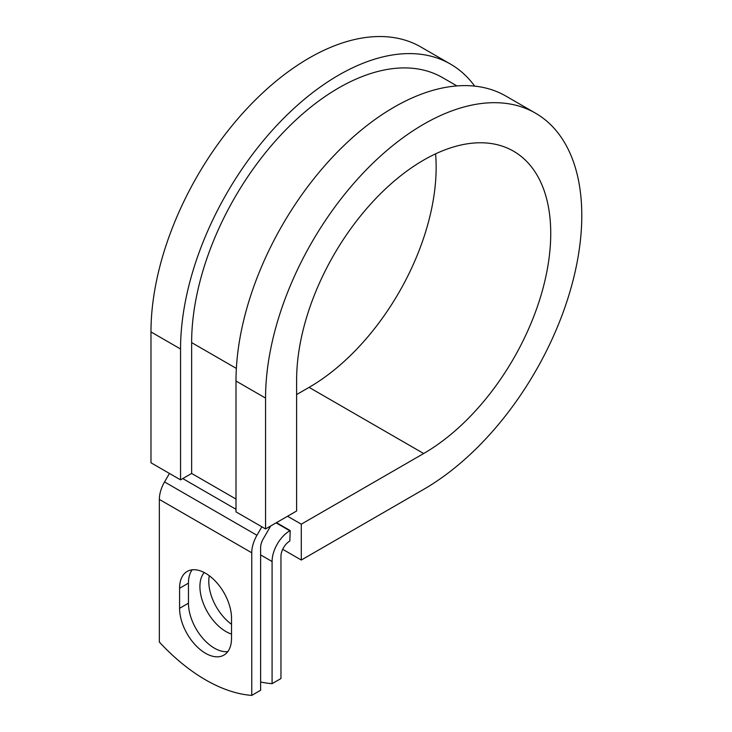 <?xml version="1.0" encoding="UTF-8"?>
<svg xmlns="http://www.w3.org/2000/svg" width="732" height="732" viewBox="0 0 732 732"><rect width="100%" height="100%" fill="white"/><g stroke="black" fill="none" stroke-linecap="round" stroke-linejoin="round"><path stroke-width="1.1" d="M205.555 653.292A36.719 21.201 -120 0 0 223.91 655.113A36.719 21.201 -120 0 0 231.522 638.295L231.522 618.238A36.719 21.201 -120 0 0 215.492 581.281A36.719 21.201 -120 0 0 187.191 571.445A36.719 21.201 -120 0 0 179.587 588.254L179.587 608.31A36.719 21.201 -120 0 0 205.555 653.292M192.168 569.825A36.719 21.201 -120 0 0 188.453 583.13L188.453 603.195A36.719 21.201 -120 0 0 214.421 648.168A36.719 21.201 -120 0 0 227.808 651.608M231.522 624.304A36.719 21.201 60 0 1 209.306 575.745M231.522 634.058A36.719 21.201 60 0 1 225.886 631.524A36.719 21.201 60 0 1 203.02 602.555A36.719 21.201 60 0 1 204.201 572.525M260.629 682.004A163.355 94.318 -120 0 0 272.084 683.661L280.96 678.537L280.96 556.402A12.545 7.247 -60 0 1 289.826 541.039L290.201 530.581L276.458 522.648M272.084 683.661L272.084 561.526A25.089 14.484 -60 0 1 289.826 530.792L290.201 530.581M169.449 473.448L164.544 481.94A25.089 14.484 120 0 0 159.347 499.425L159.347 642.046A163.355 94.318 60 0 0 251.753 695.4L260.629 690.276L260.629 547.655A12.545 7.247 120 0 1 263.227 538.908L269.239 528.495A25.089 14.484 -60 0 0 270.538 526.061M261.855 526.793L256.95 535.284A25.089 14.484 120 0 0 251.753 552.77L251.753 695.4M236.354 368.416L191.638 342.603A207.915 120.039 -60 0 1 282.396 133.352A207.915 120.039 -60 0 1 442.613 77.656L456.933 85.919M191.638 342.603L191.638 473.448L180.548 479.853L150.975 462.78L150.975 331.925A223.599 129.097 -60 0 1 248.578 106.909A223.599 129.097 -60 0 1 420.891 47.004L450.455 64.068A223.599 129.097 -60 0 1 474.693 86.129M435.586 153.848A179.688 103.743 -60 0 1 309.087 387.365L423.672 453.52A179.688 103.743 -60 0 0 541.067 295.17A179.688 103.743 -60 0 0 513.516 151.185A179.688 103.743 -60 0 0 375.049 199.324A179.688 103.743 -60 0 0 296.616 380.155L296.616 511.009L265.56 528.934L265.56 398.089A223.599 129.097 -60 0 1 363.163 173.063A223.599 129.097 -60 0 1 535.476 113.158A223.599 129.097 -60 0 1 569.752 292.333A223.599 129.097 -60 0 1 423.672 489.369L301.291 560.035L282.698 549.302M309.087 387.365L296.616 394.566M287.548 516.243L301.291 524.176L301.291 560.035M423.672 453.52L301.291 524.176M265.56 398.089L235.997 381.015A223.599 129.097 -60 0 1 333.6 155.989A223.599 129.097 -60 0 1 505.904 96.084L535.476 113.158M180.548 479.853L180.548 348.999A223.599 129.097 -60 0 1 278.151 123.973A223.599 129.097 -60 0 1 450.455 64.068M235.997 381.015L235.997 511.86L265.56 528.934M289.826 530.792L276.083 522.858M251.753 552.77L159.347 499.425M272.084 561.526L260.629 554.911M235.997 499.059L191.638 473.448M235.997 509.307L182.762 478.572M256.95 535.284L164.544 481.94M188.453 583.13L179.587 588.254M188.453 603.195L179.587 608.31M180.548 348.999L150.975 331.925"/></g></svg>
